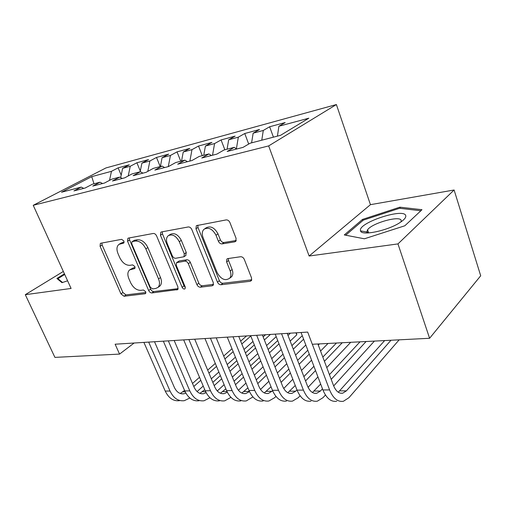 <?xml version="1.0" encoding="UTF-8"?>
<svg xmlns="http://www.w3.org/2000/svg" width="506" height="506" viewBox="0 0 506 506"><rect width="100%" height="100%" fill="white"/><g stroke="black" fill="none" stroke-linecap="round" stroke-linejoin="round"><path stroke-width="0.76" d="M123.913 241.02L121.668 239.338L100.808 243.222L100.365 243.392L100.074 246.264L120.959 293.878L124.027 296.25L145.07 293.752L145.57 293.531L145.69 291.709L143.464 290.008L140.681 290.349C136.569 290.317 133.204 287.75 130.599 282.645L128.859 278.642C127.329 274.752 127.569 271.849 129.593 269.945L134.729 268.522L134.9 266.586L132.661 264.897L129.89 265.327C125.785 265.397 122.414 262.842 119.764 257.662L117.999 253.588C116.361 249.369 116.684 246.302 118.967 244.366L123.692 243.07L123.913 241.02M234.74 241.843L235.79 241.299L236.081 238.332L229.926 222.577C229.028 220.705 227.77 219.813 226.157 219.908L196.347 225.663L195.948 228.775L217.453 282.12C218.301 283.866 219.49 284.739 221.014 284.745L250.179 281.285L251.419 280.583L251.558 277.965L244.322 259.433C243.437 257.598 242.191 256.7 240.571 256.738L227.89 258.579L226.846 259.123L226.612 261.944L230.205 270.988C231.286 273.936 231.128 276.333 229.737 278.18C225.233 281.184 221.046 279.363 217.182 272.702L203.02 237.453C201.742 233.936 202.077 231.204 204.019 229.256C208.535 226.928 212.526 228.921 216.005 235.227L218.396 241.248C219.275 243.07 220.502 243.949 222.071 243.892L234.74 241.843L236.087 240.869M397.963 243.911L454.103 189.997L370.449 204.671L309.128 256.017L397.963 243.911L429.6 338.28L312.291 344.263L307.686 332.081L115.128 344.213L119.555 354.092L134.134 343.017M309.128 256.017L268.661 145.911L33.225 205.303L105.937 167.941L336.389 104.546L268.661 145.911M63.345 271.444L25.3 294.688L71.087 288.452L33.225 205.303M25.3 294.688L54.92 357.388L119.555 354.092M156.62 235.954C155.753 234.227 154.627 233.399 153.242 233.468L128.41 238.086L127.898 238.294L127.563 241.248L148.663 290.501C149.485 292.114 150.554 292.93 151.87 292.942L177.732 289.571L177.91 286.94L156.62 235.954M161.439 231.944L188.251 226.96C189.744 226.878 190.933 227.732 191.812 229.528L213.292 282.626L213.127 285.276L212.109 285.801L200.37 287.193C198.909 287.187 197.757 286.326 196.916 284.625L188.333 263.715C187.473 261.981 186.322 261.134 184.873 261.166L176.562 262.652L176.303 265.467L185.209 286.934L185.088 288.781C184.02 289.394 183.027 288.901 182.109 287.307L160.446 235.252L160.813 232.216L161.439 231.944M121.187 175.139L118.126 167.853L111.465 171.325L91.738 176.638L61.517 192.223L81.238 187.1L73.939 190.907L85.122 188.03L92.421 184.197L100.049 182.211L92.75 186.069L104.464 183.052L111.756 179.168L119.751 177.094L112.459 180.99L124.748 177.827L132.028 173.906L140.415 171.724L133.141 175.671L146.044 172.344L153.299 168.378L162.11 166.088L154.861 170.079L168.435 166.582L175.652 162.571L184.918 160.162L177.714 164.197L191.995 160.516L199.168 156.462L208.921 153.925L201.774 157.999L216.834 154.121L223.943 150.023L234.227 147.354L227.15 151.465L243.051 147.373L250.078 143.236L280.533 135.323L308.831 118.189L278.895 126.247L277.421 136.133M118.126 167.853L129.283 164.829L122.635 168.321L130.244 166.272L128.22 175.955M140.307 171.028L136.886 162.768L130.244 166.272M136.886 162.768L148.549 159.605L141.92 163.128L149.884 160.984L147.79 171.395M160.219 166.582L156.506 157.448L149.884 160.984M156.506 157.448L168.707 154.134L162.103 157.695L170.44 155.45L168.283 166.619M180.762 161.243L177.03 151.876L170.44 155.45M177.03 151.876L189.807 148.41L183.242 152.002L191.983 149.649L189.876 161.066M202.286 155.652L198.529 146.044L191.983 149.649M198.529 146.044L211.925 142.414L205.411 146.038L214.582 143.565L212.533 155.228M224.847 149.789L221.078 139.934L214.582 143.565M221.078 139.934L235.138 136.12L228.68 139.77L238.32 137.177L236.397 148.783M248.693 144.052L244.752 133.508L238.32 137.177M244.752 133.508L259.527 129.504L253.145 133.179L263.291 130.453L261.773 140.194M273.43 137.164L269.635 126.759L263.291 130.453M269.635 126.759L285.182 122.547L278.895 126.247M234.227 147.354L236.732 149.004M208.921 153.925L211.438 155.513M253.145 133.179L251.602 142.837M184.918 160.162L187.441 161.692M228.68 139.77L227.08 149.207M162.11 166.088L164.633 167.562M205.411 146.038L203.754 155.266M140.415 171.724L142.939 173.147M183.242 152.002L181.54 161.041M119.751 177.094L122.275 178.466M162.103 157.695L160.364 166.544M100.049 182.211L102.566 183.539M141.92 163.128L140.149 171.793M81.238 187.1L83.749 188.384M122.635 168.321L120.668 177.593M429.6 338.28L480.7 275.783L454.103 189.997M370.449 204.671L336.389 104.546M91.738 176.638L93.983 183.786M111.465 171.325L109.511 180.364M64.433 273.835L56.9 278.464L61.985 282.683L67.595 280.792M362.505 219.408L344.282 234.942L364.396 238.794L404.838 225.771L421.979 209.705L399.879 207.175L362.505 219.408L362.884 220.508M124.134 242.172L121.016 243.101L119.296 244.164M130.15 269.571L133.527 267.794L135.115 267.554M101.851 243.025L102.13 245.018L122.926 292.531L125.988 294.897L145.892 292.506M129.365 237.909L129.612 239.977L150.624 289.122C151.439 290.729 152.508 291.545 153.824 291.557L178.175 288.635M132.338 241.583L131.965 241.741L131.737 243.797L150.276 287.18L152.534 288.894L155.544 288.521L157.954 287.427C159.782 285.466 159.985 282.626 158.549 278.907L145.836 248.863C143.103 243.468 139.599 240.862 135.336 241.046L132.338 241.583L134.387 240.306L132.053 241.685M158.403 286.934L159.909 286.035C161.743 284.075 161.945 281.241 160.522 277.535L158.549 278.907M134.387 240.306L137.379 239.762C141.642 239.572 145.133 242.165 147.86 247.548L160.522 277.535M213.532 284.397L202.299 285.745L200.37 287.193M176.866 262.437L179.326 260.913L186.853 259.78C188.295 259.749 189.446 260.59 190.3 262.317L198.852 283.183C199.693 284.884 200.838 285.738 202.299 285.745M162.274 231.792L162.483 233.949L184.051 285.884L185.354 287.395M179.288 241.691C176.063 235.815 172.375 233.823 168.239 235.707C166.284 237.516 165.962 240.198 167.29 243.747L172.274 255.758C173.128 257.472 174.26 258.313 175.683 258.275L184.013 256.744L184.292 253.867L179.288 241.691L181.3 240.344C178.08 234.487 174.406 232.507 170.269 234.392L168.814 235.334M185.677 255.593L186.278 252.5L184.292 253.867M181.3 240.344L186.278 252.5M204.93 228.636L206.024 227.902C210.54 225.575 214.531 227.555 217.991 233.848L220.369 239.857C221.248 241.672 222.469 242.545 224.038 242.488L236.239 240.502M230.135 277.87L231.653 276.706C233.045 274.859 233.203 272.462 232.127 269.521L230.205 270.988M228.358 258.515L228.554 260.501L232.127 269.521M197.802 225.183L197.966 227.434L219.37 280.653C220.218 282.392 221.407 283.265 222.925 283.265L251.754 279.812M366.831 231.963L367.052 232.608L366.629 232.988M400.271 208.358L399.879 207.175M179.453 400.676C173.419 401.385 168.675 398.178 165.215 391.062L143.9 342.398M189.845 398.026L184.266 400.695C178.238 401.41 173.488 398.184 170.029 391.03L148.682 342.1M154.52 341.733L174.317 387.33C176.626 392.131 179.807 394.288 183.861 393.794L185.866 393.118M180.244 393.491L184.576 390.442M193.804 386.483L200.787 380.303M208.934 373.093L216.524 366.376M224.904 358.956L233.171 351.645M241.805 343.998L250.799 336.035M192.514 383.459L199.516 377.299M207.681 370.12L215.297 363.428M223.703 356.034L231.988 348.748M240.647 341.139L246.567 335.933M252.968 341.468L244.018 349.488M235.429 357.185L227.213 364.554M218.87 372.024L211.318 378.792M203.222 386.053L197.081 391.562M199.016 400.752C193.001 401.473 188.257 398.203 184.785 390.929L163.343 341.177M209.946 397.735L204.038 400.771C198.029 401.498 193.286 398.203 189.807 390.891L168.34 340.861M174.172 340.494L194.07 387.115C196.391 392.017 199.573 394.218 203.608 393.719L206.151 392.719M199.895 393.364L204.759 389.683M214.183 385.623L221.685 378.798M229.971 371.259L238.136 363.827M246.669 356.066L255.562 347.97M264.366 339.962L270.444 334.428M212.83 382.391L220.357 375.591M228.661 368.083L236.852 360.689M245.416 352.954L254.335 344.896M263.164 336.914L265.574 334.738M276.206 336.648L266.567 345.535M257.807 353.612L248.965 361.758M240.476 369.582L232.362 377.071M224.126 384.661L217.276 390.974M219.44 400.828C213.456 401.568 208.719 398.222 205.227 390.784L183.678 339.893M230.945 397.368L224.689 400.847C218.712 401.593 213.975 398.228 210.483 390.746L188.909 339.564M194.715 339.197L214.715 386.888C217.042 391.903 220.218 394.155 224.234 393.636L227.333 392.226M220.407 393.225L225.859 388.829M235.486 384.661L243.544 377.103M251.969 369.203L260.748 360.974M269.439 352.821L279.015 343.846M287.99 335.434L290.4 333.176M234.057 381.195L242.146 373.675M250.596 365.813L259.407 357.615M268.129 349.501L277.731 340.563M295.997 332.822L296.769 334.833L290.178 341.095M281.247 349.576L271.728 358.621M263.082 366.837L254.354 375.129M245.979 383.086L238.402 390.284M296.769 334.833L296.472 332.79M62.554 282.493L57.918 278.661L64.717 274.473M58.399 279.704L57.918 278.661M405.749 215.708C404.269 207.612 358.735 222.52 360.436 230.42L360.544 230.894C361.341 236.315 388.867 230.458 400.663 222.109C404.446 219.509 406.141 217.378 405.749 215.708M400.961 221.906L401.195 220.534C400.531 215.094 371.866 223.108 367.584 229.806L366.913 231.628L368.02 232.962M364.409 238.794L345.693 235.208L363.327 220.129L399.576 208.276L420.853 210.762M240.786 400.904C234.835 401.663 230.11 398.241 226.606 390.632L204.962 338.552M252.918 396.938L246.27 400.923C240.331 401.688 235.613 398.247 232.109 390.594L210.439 338.21M216.22 337.844L236.302 386.647C238.636 391.777 241.798 394.079 245.79 393.554L249.477 391.593M241.855 393.073L247.927 387.862M257.763 383.573L266.422 375.193M274.992 366.894L284.435 357.755M293.29 349.178L303.606 339.191M256.264 379.854L264.954 371.518M273.556 363.251L283.031 354.156M291.918 345.623L302.272 335.687M305.82 345.016L295.567 355.079M286.763 363.719L277.377 372.935M268.85 381.296L260.527 389.468M263.114 400.986C257.206 401.764 252.5 398.266 248.99 390.48L227.264 337.148M275.941 396.413L274.701 397.672L268.857 401.011C262.962 401.796 258.262 398.266 254.752 390.436L233.007 336.787M238.75 336.427L258.901 386.394C261.241 391.65 264.391 394.003 268.351 393.466L272.652 390.809M264.29 392.909L271.033 386.761M281.089 382.346L290.387 373.023M299.116 364.282L309.274 354.099M318.299 345.048L319.444 343.903M279.508 378.343L288.844 369.07M297.604 360.367L307.806 350.234M328.027 343.46L320.557 351.056M311.588 360.177L301.487 370.443M292.816 379.253L283.721 388.5M286.497 401.075C280.647 401.872 275.966 398.285 272.449 390.316L250.653 335.674M300.083 395.781L298.287 397.678L292.512 401.1C286.681 401.903 282.006 398.292 278.49 390.271L256.687 335.295M262.38 334.94L282.582 386.135C284.929 391.511 288.059 393.927 291.975 393.377L295.738 391.157L296.965 389.886M287.787 392.713L295.257 385.509M305.542 380.955L315.535 370.55M324.416 361.309L342.252 342.739M303.872 376.628L313.91 366.281M322.828 357.084L336.458 343.03M350.715 342.303L326.775 367.59M317.951 376.907L308.072 387.343M311.007 401.169C305.226 401.985 300.583 398.311 297.066 390.145L275.226 334.131M325.434 395.015L323.005 397.684L317.319 401.188C311.563 402.017 306.927 398.317 303.41 390.101L281.557 333.732M287.199 333.372L307.433 385.863C309.773 391.372 312.879 393.845 316.75 393.282L320.456 391.012L322.48 388.817M312.423 392.498L320.677 384.06M331.196 379.361L366.078 341.525M329.431 374.661L360.019 341.828M374.402 341.101L333.675 385.939M336.73 401.264C331.038 402.106 326.433 398.336 322.917 389.962L301.057 332.499M399.152 339.836L348.944 397.697L343.365 401.29C337.692 402.131 333.1 398.342 329.589 389.917L312.328 344.263M317.894 343.979L333.536 385.572C335.876 391.22 338.95 393.757 342.758 393.181L346.401 390.853L390.98 340.253M338.286 392.245L384.649 340.576M122.623 242.45L120.573 243.715M134.938 268.281L134.299 268.705M133.527 267.794L131.528 269.122M145.772 293.252L145.07 293.752M125.988 294.897L124.027 296.25M122.926 292.531L120.959 293.878M102.13 245.018L100.074 246.264M123.907 242.861L123.331 243.215M178.03 289.141L176.885 289.976M153.824 291.557L151.87 292.942M150.624 289.122L148.663 290.501M129.612 239.977L127.563 241.248M147.86 247.548L145.836 248.863M137.379 239.762L135.336 241.046M213.412 284.802L212.109 285.801M198.852 283.183L196.916 284.625M190.3 262.317L188.333 263.715M186.853 259.78L184.873 261.166M179.326 260.913L177.34 262.285M184.051 285.884L182.109 287.307M162.483 233.949L160.446 235.252M224.038 242.488L222.071 243.892M220.369 239.857L218.396 241.248M217.991 233.848L216.005 235.227M228.554 260.501L226.612 261.944M251.678 280.084L250.179 281.285M222.925 283.265L221.014 284.745M219.37 280.653L217.453 282.12M197.966 227.434L195.948 228.775M165.215 391.062L170.029 391.03M182.989 391.834L185.19 391.821M184.785 390.929L189.807 390.891M202.508 391.72L205.638 391.701M205.227 390.784L210.483 390.746M222.887 391.593L227.017 391.568M226.606 390.632L232.109 390.594M244.17 391.467L249.401 391.435M248.99 390.48L254.752 390.436M266.434 391.334L272.158 391.296M272.449 390.316L278.49 390.271M289.742 391.195L295.738 391.157M297.066 390.145L303.41 390.101M314.169 391.049L320.456 391.012M322.917 389.962L329.589 389.917M339.798 390.891L346.401 390.853M159.909 286.035L157.954 287.427M185.999 255.366L184.013 256.744M231.653 276.706L229.737 278.18M227.377 258.737L226.846 259.123M181.433 393.801L183.861 393.794M201.192 393.725L203.608 393.719M221.824 393.649L224.234 393.636M368.659 232.924L367.584 229.806M367.002 231.988L360.544 230.894M243.399 393.567L245.79 393.554M265.973 393.478L268.351 393.466M289.622 393.383L291.975 393.377M314.428 393.288L316.75 393.282M340.468 393.187L342.758 393.181"/></g></svg>
